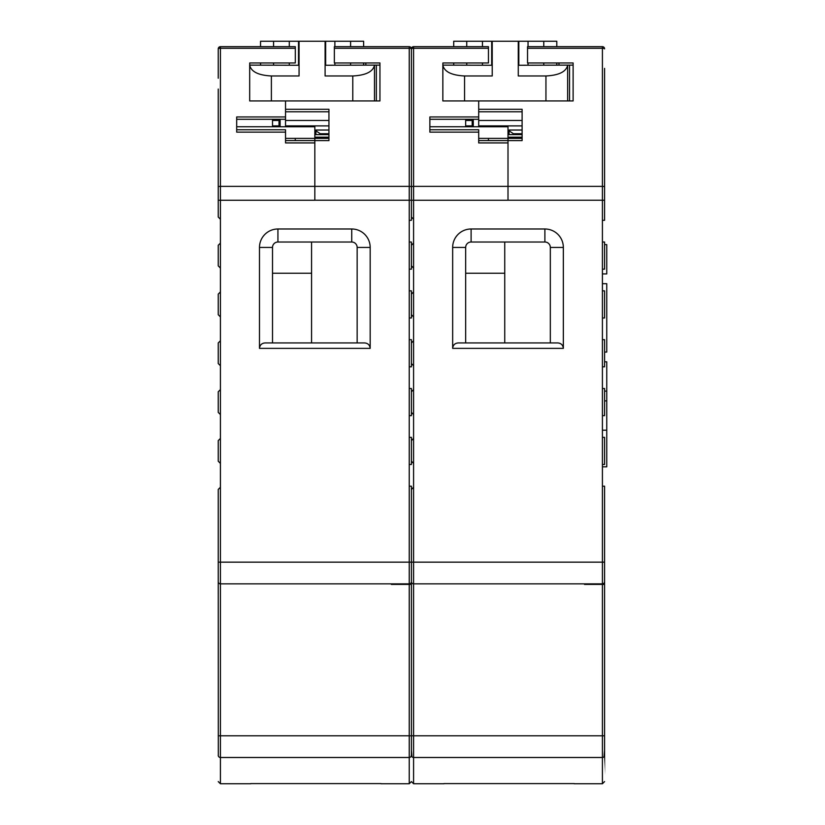 <?xml version="1.0" encoding="UTF-8"?>
<svg xmlns="http://www.w3.org/2000/svg" width="825" height="825" viewBox="0 0 825 825"><rect width="100%" height="100%" fill="white"/><g stroke="black" fill="none" stroke-linecap="round" stroke-linejoin="round"><path stroke-width="1.24" d="M573.117 65.123L569.528 65.123L569.528 100.939L573.117 100.939L573.117 62.958L562.258 62.958M518.275 65.258L567.652 65.123C566.27 71.672 559.041 75.292 545.944 75.972L518.275 75.972L518.275 41.25L492.226 41.25L492.226 75.972L464.558 75.972C451.471 75.292 444.232 71.672 442.85 65.123L442.85 100.939L573.117 100.939M556.803 65.123L556.803 62.958L558.999 62.958L558.999 65.123M573.117 62.958L527.536 62.958L527.536 46.674L602.415 46.674A2.166 2.166 0 0 1 604.581 48.85A2.166 0.557 180 0 0 602.415 48.293L602.415 46.674L556.803 46.674L556.803 41.25L543.768 41.25L543.768 46.674M518.275 41.25L518.822 41.25L518.822 65.123L518.822 41.25L543.768 41.25M528.041 41.25L528.041 46.674M528.041 62.958L528.041 65.123M567.652 100.939L567.652 65.123L567.652 100.939L567.652 65.123L569.528 65.123M491.69 65.123L491.69 41.25L491.69 65.123M482.46 65.123L482.46 62.958M482.46 46.674L482.46 41.25L492.226 41.25M466.744 46.674L466.744 41.25L482.46 41.25M466.744 41.25L453.709 41.25L453.709 46.674L413.583 46.674L453.74 46.674M453.709 62.958L453.709 65.123M492.226 65.258L442.85 65.123L442.891 62.958L453.74 62.958M379.943 65.123L376.365 65.123L376.365 100.939L379.943 100.939L379.943 62.958L369.095 62.958M325.102 65.258L374.488 65.123C373.106 71.672 365.867 75.292 352.78 75.972L325.102 75.972L325.102 41.25L299.062 41.25L299.062 75.972L271.384 75.972C258.297 75.292 251.068 71.672 249.686 65.123L249.686 100.939L379.943 100.939M363.629 65.123L363.629 62.958L365.836 62.958L365.836 65.123M379.943 62.958L334.362 62.958L334.362 46.674L409.241 46.674A2.166 2.166 0 0 1 411.417 48.85A2.166 0.557 180 0 0 409.241 48.293L409.241 46.674L363.629 46.674L363.629 41.25L350.594 41.25L350.594 46.674M325.102 41.25L325.648 41.25L325.648 65.123L325.648 41.25L350.594 41.25M334.878 41.25L334.878 46.674M334.878 62.958L334.878 65.123M374.488 100.939L374.488 65.123L374.488 100.939L374.488 65.123L376.365 65.123M298.516 65.123L298.516 41.25L298.516 65.123M289.297 65.123L289.297 62.958M289.297 46.674L289.297 41.25L299.062 41.25M273.57 46.674L273.57 41.25L289.297 41.25M273.57 41.25L260.535 41.25L260.535 46.674L220.419 46.674L220.419 48.293A2.166 0.557 180 0 0 218.243 48.85A2.166 2.166 0 0 1 220.419 46.674L295.298 46.674L295.298 62.958L249.717 62.958L249.717 65.123M249.717 62.958L260.566 62.958L260.535 65.123M299.062 65.258L249.686 65.123M218.243 105.28L218.243 161.71M218.243 78.22L218.243 48.85L220.419 46.674M604.581 504.642L604.581 552.389M604.581 244.623L606.757 244.623L606.757 273.921L602.415 273.921M604.581 185.584L604.581 220.306L602.415 220.306L602.415 242.014L604.581 242.014L604.581 269.146L602.415 269.146L602.415 290.854L604.581 290.854L604.581 317.976L602.415 317.976L602.415 339.683L604.581 339.683L604.581 366.816L602.415 366.816L602.415 388.523L604.581 388.523L604.581 415.645L602.415 415.645L602.415 437.353L604.581 437.353L604.581 464.485L602.415 464.485L602.415 583.863A2.166 2.166 0 0 0 604.581 581.687L604.581 486.193L602.415 486.193M411.417 750.286L411.933 756.731M411.417 746.646L411.417 749.822M411.417 185.584L411.417 217.057L413.583 219.223L413.583 243.097L411.417 245.273L411.417 265.887L413.583 268.063L413.583 291.937L411.417 294.102L411.417 314.727L413.583 316.893L413.583 340.766L411.417 342.942L411.417 363.557L413.583 365.733L413.583 389.606L411.417 391.772L411.417 412.397L413.583 414.562L413.583 438.436L411.417 440.612L411.417 461.227L413.583 463.403L413.583 487.276L411.417 489.442L411.417 584.399L409.241 584.399L409.241 735.787L220.419 735.787L220.419 757.494L409.241 757.494A2.166 2.166 0 0 0 411.417 755.318A2.166 2.166 0 0 0 413.583 757.494L602.415 757.494A2.166 2.166 0 0 0 604.581 755.318C604.581 790.206 604.581 790.206 604.581 755.329L604.581 584.399L602.415 584.399L602.415 735.787L413.583 735.787L413.583 783.75L411.417 781.584L409.241 783.75L409.241 735.787L411.417 735.787L411.417 755.318A2.166 2.166 0 0 0 413.583 757.494M443.974 783.595L574.2 783.595M220.306 583.852L409.241 583.863A2.166 2.166 0 0 0 411.417 581.687L411.417 581.8M413.469 583.852L602.415 583.863A2.166 2.166 0 0 0 604.581 581.687L604.581 584.399M218.243 185.584L218.243 217.057L220.419 219.223L220.419 243.097L218.243 245.273L218.243 265.887L220.419 268.063L220.419 291.937L218.243 294.102L218.243 314.727L220.419 316.893L220.419 340.766L218.243 342.942L218.243 363.557L220.419 365.733L220.419 389.606L218.243 391.772L218.243 412.397L220.419 414.562L220.419 438.436L218.243 440.612L218.243 461.227L220.419 463.403L220.419 487.276L218.243 489.442L218.243 562.155L413.583 562.155L413.583 583.863A2.166 2.166 0 0 1 411.417 581.687A2.166 2.166 0 0 0 413.583 583.863L413.583 735.787L411.417 735.787L411.417 584.399M509.087 134.619L509.087 130.804L513.428 133.733L513.428 134.619M473.272 126.761L473.272 119.295M602.415 220.306L602.415 200.227L604.581 200.227L604.581 186.924A2.166 0.557 180 0 0 602.415 186.368L508.004 186.368L508.004 140.601L522.112 140.601L522.112 109.292L478.696 109.292L478.696 116.944L429.866 116.944L429.866 132.134L478.696 132.134L478.696 129.783L429.866 129.783L429.866 126.761L508.004 126.761L508.004 138.373L488.431 138.373L488.431 140.57M472.189 119.295L472.189 126.761M508.004 134.619L522.112 134.619M522.112 120.471L478.696 120.471L478.696 125.895L522.112 125.895M522.112 130.03L509.087 130.03L509.087 130.804M513.428 133.733L522.112 133.733M504.745 242.014L504.745 342.942M465.671 125.895L472.189 125.895M465.671 119.295L465.671 126.761M429.866 126.761L429.866 119.295L478.696 119.295L478.696 120.471M504.745 273.24L465.671 273.24M508.004 140.57L478.696 140.57L478.696 138.373L488.431 138.373M522.112 138.373L508.004 138.373L508.004 140.601M442.891 62.958L488.462 62.958L488.462 46.674L413.583 46.674L413.583 48.293A2.166 0.557 180 0 0 411.417 48.85A2.166 2.166 0 0 1 413.583 46.674L411.417 48.85L411.417 186.924A2.166 0.557 180 0 0 409.241 186.368L314.83 186.368L314.83 138.373L295.257 138.373L295.257 140.57M522.112 111.788L478.696 111.788M478.696 116.944L478.696 119.295M478.696 132.134L478.696 142.921L508.004 142.921M478.696 109.292L478.696 100.939M411.417 78.22L411.417 85.748M604.581 186.924L604.581 68.382M550.327 342.942L550.327 247.438A5.424 5.424 0 0 0 544.892 242.014L471.106 242.014A5.424 5.424 0 0 0 465.671 247.438L452.657 247.438A18.449 18.449 0 0 1 471.106 228.989L544.892 228.989A18.449 18.449 0 0 1 563.341 247.438L563.341 348.367C563.001 345.097 561.196 343.282 557.917 342.942L458.081 342.942C454.802 343.282 452.997 345.097 452.657 348.367L452.657 247.438M465.671 342.942L465.671 247.438M527.536 48.293L602.415 48.293L602.415 200.227L508.004 200.227L508.004 186.368L413.583 186.357L413.583 200.238L411.417 200.238L411.417 186.924A2.166 0.557 180 0 1 413.583 186.357L413.583 48.293L488.462 48.293M584.502 583.863L584.502 584.399L602.415 584.399M604.581 750.286L604.075 756.721M413.583 487.276L413.583 562.155L604.581 562.155L604.581 581.687M604.581 746.646L604.581 749.822M328.938 130.03L315.913 130.03L315.913 130.804L320.255 133.733L320.255 134.619M315.913 134.619L315.913 130.804M320.255 133.733L328.938 133.733M311.572 242.014L311.572 342.942M314.83 134.619L328.938 134.619M311.572 273.24L272.508 273.24M314.83 140.601L328.938 140.601L328.938 109.292L285.532 109.292L285.532 116.944L236.693 116.944L236.693 132.134L285.532 132.134L285.532 129.783L236.693 129.783L236.693 126.761L314.83 126.761L314.83 138.373L328.938 138.373M314.83 140.57L285.532 140.57L285.532 138.373L295.257 138.373M280.108 126.761L280.108 119.295M272.508 119.295L272.508 126.761M236.693 126.761L236.693 119.295L285.532 119.295L285.532 125.895L328.938 125.895M272.508 125.895L279.015 125.895L279.015 126.761M411.417 245.273L411.417 242.014L409.241 242.014L409.241 200.227L314.83 200.227L314.83 186.368L220.419 186.357L220.419 200.238L218.243 200.238L218.243 89.069M285.532 132.134L285.532 142.921L314.83 142.921M285.532 116.944L285.532 119.295M279.015 119.295L279.015 125.895M328.938 111.788L285.532 111.788M357.153 342.942L357.153 247.438A5.424 5.424 0 0 0 351.728 242.014L277.932 242.014A5.424 5.424 0 0 0 272.508 247.438L259.483 247.438A18.449 18.449 0 0 1 277.932 228.989L351.728 228.989A18.449 18.449 0 0 1 370.177 247.438L370.177 348.367C369.827 345.097 368.022 343.282 364.753 342.942L264.907 342.942C261.638 343.282 259.834 345.097 259.483 348.367L259.483 247.438M272.508 342.942L272.508 247.438M218.243 562.155L218.316 755.865M285.532 109.292L285.532 100.939M381.026 783.595L250.8 783.595M220.419 757.494A2.166 2.166 0 0 1 218.243 755.318A2.166 2.166 0 0 0 220.419 757.494L220.419 783.75L218.243 781.584M218.243 735.787L220.419 735.787L220.419 583.863A2.166 2.166 0 0 1 218.243 581.687L218.254 581.8M411.417 294.102L411.417 290.854L409.241 290.854L409.241 269.146L411.417 269.146L411.417 265.887M411.417 342.942L411.417 339.683L409.241 339.683L409.241 317.976L411.417 317.976L411.417 314.727M411.417 391.772L411.417 388.523L409.241 388.523L409.241 366.816L411.417 366.816L411.417 363.557M411.417 440.612L411.417 437.353L409.241 437.353L409.241 415.645L411.417 415.645L411.417 412.397M411.417 489.442L411.417 486.193L409.241 486.193L409.241 464.485L411.417 464.485L411.417 461.227M409.241 220.306L411.417 220.306L411.417 217.057M409.241 584.399L391.339 584.399L391.339 583.863M410.902 756.721L411.417 755.329M602.415 466.816L606.757 466.816L606.757 430.196L602.415 430.196M604.581 400.888L606.757 400.888L606.757 430.196M604.581 391.122L606.757 391.122L606.757 400.888M604.581 361.824L606.757 361.824L606.757 391.122M604.581 352.058L606.757 352.058L606.757 283.687L602.415 283.687M543.768 62.958L543.768 65.123M545.944 75.972L545.944 100.939M464.558 75.972L464.558 100.939M466.744 65.123L466.744 62.958M350.594 62.958L350.594 65.123M352.78 75.972L352.78 100.939M271.384 75.972L271.384 100.939M273.57 65.123L273.57 62.958M604.581 735.787L602.415 735.787L602.415 783.75L604.581 781.584M508.004 137.177L522.112 137.177M472.189 120.471L465.671 120.471M471.106 242.014L471.106 228.989M544.892 242.014L544.892 228.989M550.327 247.438L563.341 247.438M563.341 348.367L452.657 348.367M508.004 200.238L413.583 200.238L413.583 219.223M413.583 243.097L413.583 268.063M413.583 291.937L413.583 316.893M413.583 340.766L413.583 365.733M413.583 389.606L413.583 414.562M413.583 438.436L413.583 463.403M602.415 464.485L602.415 437.353M602.415 415.645L602.415 388.523M602.415 366.816L602.415 339.683M602.415 317.976L602.415 290.854M602.415 269.146L602.415 242.014M602.415 757.494A2.166 2.166 0 0 0 604.581 755.318M314.83 137.177L328.938 137.177M328.938 120.471L285.532 120.471M295.298 48.293L220.419 48.293L220.419 186.357A2.166 0.557 180 0 0 218.243 186.914M279.015 120.471L272.508 120.471M334.362 48.293L409.241 48.293L409.241 200.227L411.417 200.227M218.243 581.687A2.166 2.166 0 0 0 220.419 583.863L220.419 487.276M357.153 247.438L370.177 247.438M351.728 242.014L351.728 228.989M277.932 242.014L277.932 228.989M370.177 348.367L259.483 348.367M220.419 438.436L220.419 463.403M220.419 389.606L220.419 414.562M220.419 340.766L220.419 365.733M220.419 291.937L220.419 316.893M220.419 243.097L220.419 268.063M314.83 200.238L220.419 200.238L220.419 219.223M409.241 486.193L409.241 583.863M409.241 269.146L409.241 242.014M409.241 317.976L409.241 290.854M409.241 366.816L409.241 339.683M409.241 415.645L409.241 388.523M409.241 464.485L409.241 437.353M413.583 783.75L443.974 783.75M574.2 783.75L602.415 783.75M220.419 783.75L250.8 783.75M381.026 783.75L409.241 783.75"/></g></svg>
